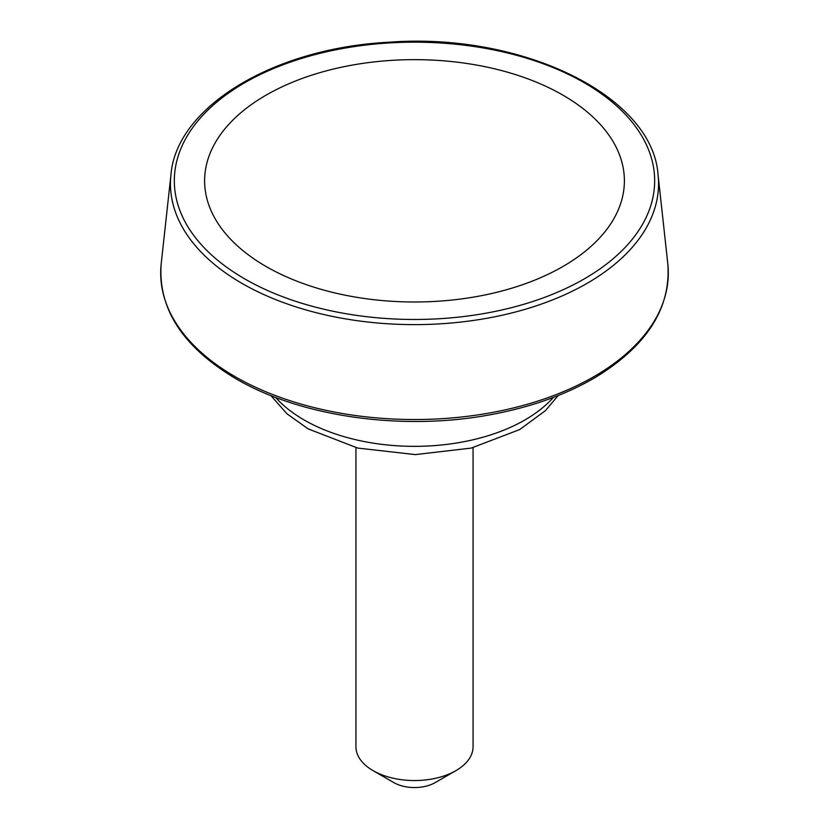 <?xml version="1.0" encoding="UTF-8"?>
<svg xmlns="http://www.w3.org/2000/svg" width="829" height="829" viewBox="0 0 829 829"><rect width="100%" height="100%" fill="white"/><g stroke="black" fill="none" stroke-linecap="round" stroke-linejoin="round"><path stroke-width="1.24" d="M355.931 447.639L355.931 746.732A58.569 33.813 0 0 0 373.081 770.638A58.569 33.813 0 0 0 455.919 770.638A58.569 33.813 0 0 0 473.069 746.732L473.069 447.639M393.796 782.597L373.081 770.638L393.796 782.597A29.284 16.912 0 0 0 435.204 782.597L455.919 770.638M266.088 266.503A209.882 121.169 0 0 0 562.912 266.503A209.882 121.169 0 0 0 562.912 95.138A209.882 121.169 0 0 0 266.088 95.138A209.882 121.169 0 0 0 266.088 266.503M275.601 397.412A156.194 90.174 0 0 0 304.056 419.94A156.194 90.174 0 0 0 553.399 397.412M244.679 278.865A240.161 138.65 0 0 0 646.475 216.711A240.161 138.65 0 0 0 352.346 46.89A240.161 138.65 0 0 0 244.679 278.865M241.933 283.352A244.047 140.899 0 0 0 514.964 312.129A244.047 140.899 0 0 0 658.06 174.826C652.744 95.615 521.576 32.103 388.905 42.227C274.067 48.041 176.38 106.568 170.94 174.826A244.047 140.899 0 0 0 241.933 283.352M235.032 376.615A253.809 146.536 0 0 0 518.985 406.542A253.809 146.536 0 0 0 667.801 263.746C671.138 308.077 646.9 346.025 595.098 377.568C565.461 394.915 530.643 407.277 490.613 414.687C402.842 431.267 300.74 416.904 235.83 378.687C182.743 347.019 157.862 308.699 161.199 263.746A253.809 146.536 0 0 0 235.032 376.615M558.145 395.568L545.42 410.656L519.669 429.577L471.224 448.085L415.329 454.603L357.776 448.085L308.098 428.873L286.886 413.712L270.855 395.568M170.94 174.826L161.199 263.746M658.06 174.826L667.801 263.746"/></g></svg>
